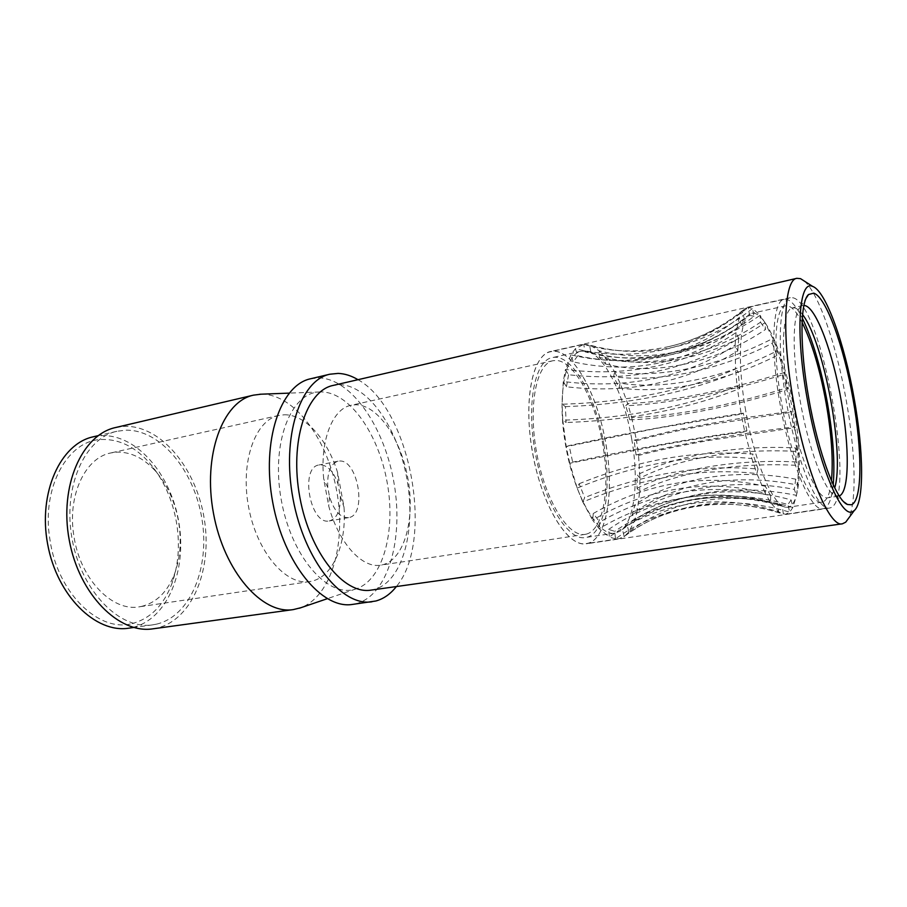 <?xml version="1.0" encoding="UTF-8"?>
<svg xmlns="http://www.w3.org/2000/svg" width="907" height="907" viewBox="0 0 907 907"><rect width="100%" height="100%" fill="white"/><g stroke="black" fill="none" stroke-linecap="round" stroke-linejoin="round"><path stroke-width="0.68" stroke-dasharray="4.54 3.4" d="M141.413 606.443C156.741 602.633 167.874 591.511 174.824 573.099C180.255 557.68 181.57 540.889 178.747 522.715C175.334 502.569 167.761 485.562 156.015 471.697C144.19 458.341 131.096 451.822 116.742 452.14L110.835 452.944C85.167 457.638 67.027 495.812 73.943 536.275C80.122 579.108 112.355 612.055 139.372 606.806L141.413 606.443M284.174 414.794C305.262 414.136 327.506 439.407 337.608 472.592L344.014 507.138C346.689 543.747 333.3 576.75 311.498 581.24L309.661 581.58C285.909 585.775 256.783 552.012 248.586 506.979C240.094 461.992 255.173 420.032 278.846 415.429L284.174 414.794M131.969 623.619C150.415 618.721 163.759 605.298 172.001 583.337C178.452 564.982 180.005 545.073 176.684 523.611C172.659 499.825 163.668 479.667 149.712 463.16C135.631 447.219 119.928 439.317 102.593 439.464C68.365 439.135 40.86 487.014 50.01 540.073C57.606 593.325 99.056 632.735 131.969 623.619M93.274 436.8L101.981 435.643C137.569 434.544 171.525 475.597 179.008 523.305C186.91 570.957 167.262 619.402 132.581 627.474L128.76 628.177M156.56 624.141C190.799 616.091 209.97 567.226 201.955 519.087C194.37 470.88 160.675 429.26 125.495 430.179L116.89 431.301C84.578 437.99 62.334 487.433 72.22 539.688C81.732 591.999 120.223 630.184 152.784 624.844L156.56 624.141M115.665 427.514L124.883 426.324C161.48 425.53 196.365 468.806 204.245 518.793C212.555 568.712 192.76 619.504 157.183 628.041L153 628.812M261.091 394.194L261.987 394.182C295.036 394.602 327.552 439.578 336.78 491.356C346.338 543.078 331.633 596.296 300.693 607.769M321.418 391.926L319.491 391.971C290.954 392.572 271.046 442.355 281.079 498.873C290.739 555.458 326.679 597.203 354.047 589.459L356.009 588.904C383.049 580.061 395.928 531.253 387.255 482.966C378.888 434.623 350 392.346 321.418 391.926M310.636 378.763L319.105 377.89C352.267 379.024 385.124 428.523 394.182 483.964C403.615 539.359 388.151 594.981 356.383 603.643L352.483 604.413M358.004 379.693C410.383 408.649 434.884 540.742 396.37 586.557M371.042 590.117L373.956 589.561C402.141 582.283 415.939 531.831 407.311 481.186C399.012 430.496 369.364 385.441 340.023 384.715L333.084 385.441M804.441 281.159C818.919 293.641 836.753 346.361 846.242 400.44C855.482 451.663 857.002 502.467 848.442 518.441M839.247 495.948L835.336 495.732C824.905 492.048 808.579 449.362 800.167 400.792C791.913 354.954 792.423 314.003 800.337 307.065L803.919 305.455M802.582 314.593C799.815 310.806 797.219 308.573 794.804 307.915L792.514 307.847C781.981 309.298 780.088 354.467 789.816 406.597C799.43 458.738 817.388 500.222 827.74 497.807L828.431 497.648C831.118 496.73 833.216 493.476 834.723 487.887M793.001 297.802C822.252 303.822 857.296 500.483 830.245 507.863L829.304 508.09C817.899 510.766 797.979 464.974 787.31 407.062C776.505 349.172 778.671 299.276 790.28 297.677L793.001 297.802M555.005 351.179C575.197 352.982 597.838 396.336 605.944 444.135C614.288 491.911 607.01 538.259 587.917 543.474L586.398 543.781C568.02 547.34 542.454 506.82 532.817 454.26C522.965 401.733 532.296 354.75 550.73 351.474L555.005 351.179M532.239 450.462C523.203 399.397 532.817 354.331 550.787 351.701C571.489 346.451 597.509 392.856 605.865 444.147C614.663 493 606.579 541.094 586.376 543.542C567.725 547.964 540.991 504.428 532.239 450.462M603.847 444.317C612.1 490.199 604.47 535.187 585.605 537.488C568.077 541.66 543.032 500.766 534.835 450.235C526.366 402.425 535.345 360.09 552.25 357.63C571.58 352.732 595.99 396.144 603.847 444.317M586.319 534.132C603.62 529.756 610.377 487.853 602.781 444.407C595.423 400.939 574.777 361.734 556.592 360.442L552.998 360.714C536.264 363.662 527.897 406.189 536.785 453.523C545.458 500.891 568.519 537.602 585.196 534.348L586.319 534.132M382.187 564.88C404 560.004 415.066 520.516 408.195 480.268C401.608 439.974 378.117 404.658 355.612 404.76L351.134 405.27C332.586 408.581 319.752 440.632 323.731 479.077L328.731 506.072C338.81 543.384 362.278 568.7 380.781 565.14L382.187 564.88M348.356 517.648C340.363 517.818 334.071 510.845 329.502 496.73L327.801 487.524C327.008 472.558 330.431 463.783 338.062 461.198L339.003 461.073C357.902 458.375 367.562 515.516 348.526 517.625L348.356 517.648M329.264 520.947L329.445 520.924C337.064 518.509 340.681 510.267 340.284 496.208L338.05 484.145C333.674 471.549 327.665 465.11 320.012 464.826L319.06 464.962C299.593 467.139 310.217 525.482 329.264 520.947M562.782 420.156L566.229 446.652L657.507 428.183L741.189 414.114L737.04 385.894C712.471 396.28 685.125 404.386 655.013 410.179C624.934 415.95 594.187 419.272 562.782 420.156L562.079 404.216C593.371 403.32 623.982 399.908 653.924 393.989C683.912 388.026 711.133 379.693 735.566 369.013L735.124 345.113C710.997 361.303 684.003 372.448 654.162 378.548C624.356 384.545 594.062 385.52 563.281 381.496L562.079 404.216L565.412 406.619L566.127 422.492L562.782 420.156M577.736 355.759C637.519 368.809 693.073 356.564 744.386 319.003L742.221 311.452L739.228 317.518L736.042 332.563L735.124 345.113L737.799 350.907C686.837 382.176 629.707 394.137 566.433 386.79L563.281 381.496L565.458 369.444C596.012 373.401 626.091 372.346 655.67 366.258C685.307 360.068 712.097 348.832 736.031 332.552L738.683 338.356C688.096 369.818 631.397 381.949 568.576 374.738L565.458 369.444L570.888 354.807L575.367 348.73C604.141 355.68 633.097 356.1 662.212 350.011C691.383 343.73 718.061 330.874 742.221 311.452L745.123 308.527L748.196 307.462C723.559 327.121 697.075 340.159 668.754 346.599L666.996 346.984C638.097 353.016 610.343 352.143 583.745 344.365L575.367 348.73L577.736 355.759L573.281 361.893L570.888 354.807C599.912 361.859 629.118 362.347 658.516 356.247C687.937 349.989 714.852 337.075 739.228 317.518L741.438 325.137C689.649 362.913 633.608 375.169 573.281 361.893M583.745 344.365L589.573 344.932C615.955 352.63 643.471 353.503 672.11 347.54C700.816 341.315 727.641 328.3 752.572 308.459L760.1 315.33C733.82 333.357 706.428 345.442 677.892 351.587C649.469 357.449 623.245 357.199 599.244 350.816L589.573 344.932L590.842 352.324L585.038 351.837L583.745 344.365M599.244 350.816L605.354 357.426C629.22 363.82 655.262 364.161 683.481 358.424C711.802 352.404 738.978 340.488 765.02 322.688L772.775 338.504C745.305 352.608 717.46 362.596 689.263 368.469C661.214 374.103 636.351 375.249 614.674 371.904L605.354 357.426L605.423 363.945L599.312 357.381L599.244 350.816M614.674 371.904L620.105 383.128C641.737 386.631 666.509 385.645 694.422 380.169C722.482 374.455 750.168 364.614 777.458 350.646L784.283 372.516C755.656 381.575 727.335 388.865 699.331 394.375C671.509 399.772 647.632 402.821 627.701 403.536L620.105 383.128L619.073 387.833L613.62 376.586L614.674 371.904M629.775 419.805C669.139 418.773 730.339 407.436 786.788 389.693L788.07 387.436L784.283 372.516L782.99 374.704C726.371 392.527 665.092 404.25 625.762 405.735L627.701 403.536L631.691 417.537C651.645 417.061 675.511 414.216 703.288 408.989C731.257 403.638 759.522 396.45 788.07 387.436L793.024 412.05L706.598 425.145C678.821 430.303 655.466 435.496 636.544 440.734L631.691 417.537L629.775 419.805L625.762 405.746M636.068 454.985L634.038 440.201L636.544 440.734L638.551 455.45C657.564 450.462 680.976 445.462 708.809 440.462L795.394 427.605L793.523 426.97C734.897 434.079 673.561 445.178 636.068 454.985L638.551 455.45L639.968 478.114L639.696 491.447C658.595 481.923 682.075 474.746 710.158 469.905C738.479 465.212 767.889 463.715 798.387 465.45L797.82 485.086C767.129 478.941 737.561 478.17 709.093 482.762C680.828 487.558 656.929 496.719 637.383 510.244L639.696 491.447L637.009 488.272L637.292 474.905L639.968 478.114C658.754 468.431 682.121 461.107 710.056 456.153C738.207 451.335 767.458 449.77 797.797 451.471L795.632 447.945C735.69 444.781 674.434 455.972 637.292 474.905M637.383 510.244L634.764 520.13C654.457 506.628 678.538 497.512 707.018 492.773C735.713 488.249 765.542 489.111 796.482 495.347L792.854 507.489C762.311 498.419 732.595 496.14 703.719 500.63C675.001 505.346 650.047 515.777 628.891 531.933L634.764 520.13L632.304 514.598L634.945 504.734L637.383 510.244M628.891 531.933L624.197 536.559C645.546 520.278 670.704 509.791 699.671 505.074C728.82 500.585 758.819 502.932 789.668 512.138L785.655 514.246L779.34 512.874C750.792 504.156 722.539 501.968 694.558 506.31C665.33 511.038 638.97 521.899 615.479 538.883L618.585 538.815L624.197 536.559L622.417 529.416L627.122 524.87L628.891 531.933M615.479 538.883L609.368 537.023C633.075 519.836 659.672 508.85 689.127 504.043C718.729 499.417 748.592 502.047 778.716 511.922L770.633 502.625C741.96 494.78 712.755 493.238 682.994 498C653.312 502.863 625.365 513.09 599.153 528.702L609.368 537.023L608.654 529.416L614.753 531.355L615.479 538.883M599.153 528.702L592.656 520.187C619.084 504.405 647.235 494.02 677.098 489.02C707.063 484.123 736.461 485.551 765.293 493.306L756.869 473.59C729.727 470.393 701.111 471.334 671.044 476.413C641.034 481.526 611.624 490.052 582.816 502.013L592.656 520.187L593.257 513.498L599.72 522.047L599.153 528.702M582.816 502.013L577.203 488.113C606.171 476.073 635.694 467.4 665.806 462.105C695.975 456.845 724.659 455.665 751.858 458.591L744.817 431.902C719.16 435.281 691.236 439.691 661.033 445.133L569.766 463.284L577.203 488.113L579.12 483.748L584.686 497.614L582.816 502.013M569.766 463.284L566.229 446.652L569.131 445.564L572.646 462.117L569.766 463.284M565.412 406.619C629.333 404.341 686.928 392.72 738.196 371.768L735.566 369.013L737.04 385.894L739.681 388.57C688.141 408.944 630.297 420.247 566.127 422.492M568.576 374.75L566.433 386.79M590.842 352.313C642.791 366.859 704.444 354.898 753.955 316.316L752.572 308.459L748.196 307.462L749.601 315.398C728.242 331.849 705.487 343.583 681.327 350.59C648.074 359.898 615.978 360.317 585.038 351.837M605.434 363.945C652.473 376.122 713.854 364.308 765.463 329.524L765.02 322.688L760.1 315.33L760.531 322.223C708.48 357.426 646.634 369.512 599.312 357.381M619.073 387.833C661.736 394.488 722.958 382.89 776.982 355.499L777.458 350.646L772.775 338.504L772.276 343.345C717.902 370.997 656.385 382.947 613.62 376.586M634.038 440.201L667.45 432.049C690.93 426.88 716.961 422.084 745.543 417.651L791.153 411.336L793.523 426.97M637.009 488.272C674.332 469.656 735.928 458.727 796.221 461.969L798.387 465.45L797.797 451.471L793.024 412.05L791.153 411.336M632.304 514.598C671.237 488.329 733.185 477.445 794.339 489.406L796.482 495.347L797.82 485.086L795.688 479.168C735.078 467.4 673.629 478.42 634.945 504.734M622.417 529.416C664.65 497.898 726.949 486.934 787.922 504.53L789.668 512.138L792.854 507.489L791.131 499.961C730.77 482.626 669.037 493.578 627.122 524.87M608.654 529.416C658.652 494.95 715.022 486.435 777.73 503.85L778.716 511.922L783.353 514.178L782.378 506.197C720.226 488.896 664.355 497.285 614.753 531.355M593.257 513.498C648.12 481.991 705.487 472.921 765.338 486.277L765.293 493.306L770.633 502.625L770.667 495.63C711.167 482.082 654.185 490.891 599.72 522.047M579.12 483.748C638.573 459.656 696.542 449.77 753.025 454.067L751.858 458.579L756.869 473.59L758.014 469.021C701.633 464.18 643.857 473.703 584.686 497.614M746.903 430.825L743.298 413.138L741.189 414.114L744.817 431.902L746.903 430.825C693.424 438.172 635.331 448.602 572.646 462.117M743.298 413.138L701.485 419.816L616.375 435.7L569.131 445.564M833.216 484.735C831.73 499.553 828.352 507.557 823.057 508.748C811.368 512.376 790.258 463.341 780.077 404.114C769.952 348.016 772.673 300.308 784.215 299.31C789.578 298.528 795.609 304.786 802.298 318.085M741.438 325.148L744.398 319.003M631.737 439.181C624.424 395.282 604.402 354.456 586.67 351.168L581.387 351.168C565.163 353.447 556.921 396.11 565.514 444.498C573.87 495.641 598.337 537.159 615.127 533.078L620.059 531.185C634.628 522.183 639.152 480.835 631.737 439.181M745.724 410.814C737.028 362.403 739.42 319.536 749.726 314.196L751.744 313.346C765.111 309.786 785.213 357.698 794.044 409.284C802.99 458.454 800.813 505.845 787.707 507.296L785.53 507.228C773.354 506.049 754.488 462.071 745.724 410.814M760.531 322.223L765.463 329.536M772.276 343.345L776.982 355.499M782.99 374.704L786.788 389.693M749.601 315.398L753.955 316.316M739.681 388.57L738.196 371.768M737.799 350.907L738.683 338.356M795.688 479.168L794.339 489.406M791.131 499.961L787.922 504.53M782.378 506.197L777.73 503.85M770.667 495.63L765.338 486.277M758.014 469.021L753.025 454.067M795.632 447.945L796.221 461.969M802.071 322.404C795.995 310.613 790.519 305.081 785.655 305.818C774.793 306.759 772.288 351.576 781.777 404.08C791.289 459.509 811.062 505.562 822.071 502.161C826.867 501.095 829.996 493.975 831.447 480.789M156.015 471.697L149.712 463.16M174.824 573.099L172.001 583.337M116.89 431.301L98.194 435.655M152.784 624.844L133.771 627.474M319.491 391.971L289.129 393.128M356.009 588.904L327.257 598.711M835.336 495.732L844.009 501.99M800.337 307.065L806.198 298.108M802.888 305.557L792.514 307.847M838.249 496.22L827.74 497.807M790.28 297.677L550.73 351.474M829.304 508.09L586.398 543.781M552.998 360.714L351.134 405.27M585.196 534.348L380.781 565.14M329.502 496.73L328.731 506.072M327.801 487.524L323.731 479.077M348.526 517.625L329.445 520.924M338.062 461.198L319.06 464.962M338.05 484.145L337.608 472.592M340.284 496.208L344.014 507.138M278.846 415.429L110.835 452.944M309.661 581.58L139.372 606.806M582.555 344.569L550.787 351.701M618.585 538.815L586.376 543.542M668.754 346.599C696.372 340.306 721.825 327.62 745.123 308.527M779.34 512.874C723.038 494.508 661.26 507.036 623.812 536.808M823.057 508.748L785.655 514.246M784.215 299.31L747.323 307.586M586.67 351.168L589.278 351.927M749.726 314.196C728.763 331.293 705.963 343.424 681.327 350.59M785.53 507.228C725.929 486.64 659.979 499.417 620.059 531.185M615.127 533.078L585.605 537.488M581.387 351.168L552.25 357.63M822.071 502.161L787.707 507.296M785.655 305.818L751.744 313.346"/><path stroke-width="1.36" d="M133.771 627.474L128.76 628.177C95.791 633.562 57.05 595.933 47.663 544.245C37.89 492.626 60.554 443.602 93.274 436.8L98.194 435.655M300.693 607.769L293.301 609.595L153 628.812C119.202 634.31 79.17 594.663 69.272 540.232C58.989 485.869 82.14 434.498 115.665 427.514L253.518 395.146L261.091 394.194M293.301 609.595C262.338 614.81 224.131 571.761 213.508 513.487C202.522 455.269 222.759 401.382 253.518 395.146M396.37 586.557C390.498 594.028 383.661 598.847 375.849 601.001L352.483 604.413C322.189 609.583 283.97 563.961 272.746 502.489C261.182 441.085 280.501 384.795 310.636 378.763L329.808 374.228L338.141 373.401C344.773 373.65 351.394 375.747 358.004 379.693M372.006 601.76C342.211 606.874 304.344 560.764 293.006 498.737C281.34 436.766 300.16 380.146 329.808 374.228M796.879 278.324L333.084 385.441C306.237 390.713 289.39 441.811 299.877 497.467C310.047 553.179 344.093 594.833 371.042 590.117L842.41 523.804C829.52 527.953 805.416 470.62 793.376 400.849C781.449 334.796 784.124 279.311 796.879 278.324L800.53 278.653L804.441 281.159M848.442 518.441L845.698 522.183L842.41 523.804M812.491 286.374L812.683 286.431C825.88 290.954 844.587 343.719 854.19 398.649C863.668 450.892 864.405 502.013 854.258 510.562L852.546 511.627C841.311 518.487 818.624 464.917 807.196 398.717C795.178 332.518 798.931 279.639 812.491 286.374M813.704 293.154L808.534 294.526C799.985 301.793 799.577 347.347 808.84 398.717C818.295 453.171 836.299 500.755 847.478 504.496L851.333 504.768C862.466 501.14 862.455 450.745 852.954 398.649C843.861 346.531 826.05 296.691 813.704 293.154M803.919 305.455L805.121 305.636C816.515 308.335 832.943 353.208 841.174 400.486C849.678 447.219 849.417 492.24 839.247 495.948M834.723 487.887C844.882 454.396 824.078 342.222 802.582 314.593M802.298 318.085C812.661 339.717 821.062 368.14 827.479 403.332C833.114 435.723 835.018 462.865 833.216 484.735M831.447 480.789C833.34 460.234 831.583 434.419 826.186 403.354C820.03 369.625 811.992 342.642 802.071 322.404M289.129 393.128L259.731 394.25M327.257 598.711L299.423 608.212M812.683 286.431L800.53 278.653M854.258 510.562L845.698 522.183M844.009 501.99L847.478 504.496M806.198 298.108L808.534 294.526"/></g></svg>
